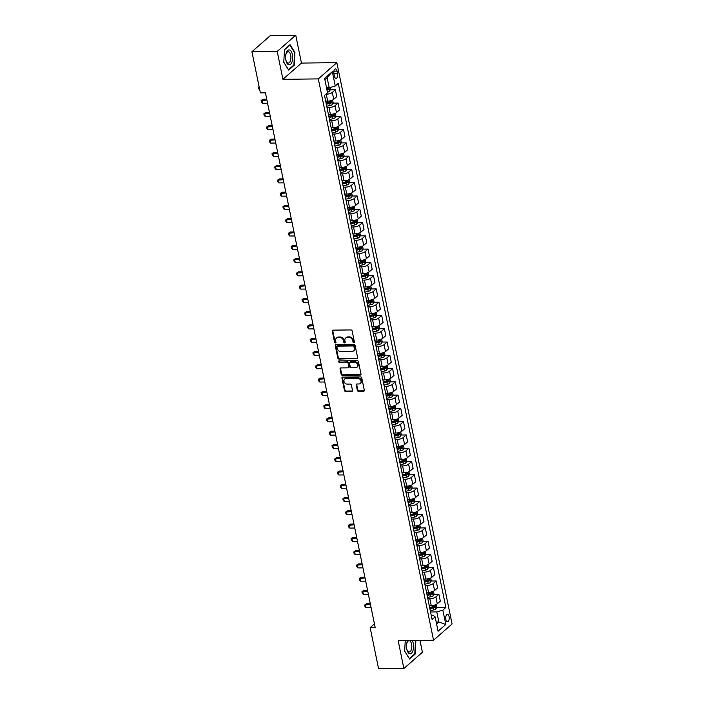 <?xml version="1.0" encoding="UTF-8"?>
<svg xmlns="http://www.w3.org/2000/svg" width="704" height="704" viewBox="0 0 704 704"><rect width="100%" height="100%" fill="white"/><g stroke="black" fill="none" stroke-linecap="round" stroke-linejoin="round"><path stroke-width="1.06" d="M353.866 342.778A0.792 0.642 -131.2 0 0 354.411 342.038L352.141 330.968A1.126 0.915 -131.2 0 0 350.935 329.938L333.071 330.141A1.126 0.915 -131.2 0 0 332.288 331.197L334.567 342.276A0.792 0.642 -131.2 0 0 335.949 342.258L335.658 340.824A3.608 2.939 -131.2 0 1 336.459 338.07A3.608 2.939 -131.2 0 1 338.149 337.454L339.636 337.436A3.608 2.939 -131.2 0 1 343.499 340.736L343.79 342.17A0.792 0.642 -131.2 0 0 345.18 342.153L344.89 340.718A3.608 2.939 -131.2 0 1 345.69 337.964A3.608 2.939 -131.2 0 1 347.38 337.339L348.867 337.33A3.608 2.939 -131.2 0 1 352.73 340.622L353.021 342.056A0.792 0.642 -131.2 0 0 353.866 342.778M345.69 337.964L346.183 337.524A3.608 2.939 -131.2 0 1 347.882 336.908L349.369 336.89A3.608 2.939 -131.2 0 1 353.232 340.19L353.522 341.616A0.792 0.642 -131.2 0 0 354.411 342.338M332.842 330.176A1.126 0.915 -131.2 0 0 332.79 330.757L335.06 341.836A0.792 0.642 -131.2 0 0 335.958 342.558M336.459 338.07L336.961 337.63A3.608 2.939 -131.2 0 1 338.65 337.014L340.138 336.996A3.608 2.939 -131.2 0 1 344.001 340.296L344.291 341.73A0.792 0.642 -131.2 0 0 345.18 342.443M449.073 616.581A3.678 1.751 89.3 0 0 447.427 614.31A3.678 1.751 89.3 0 0 445.87 619.388A3.678 1.751 89.3 0 0 447.515 621.667A3.678 1.751 89.3 0 0 449.073 616.581M357.306 390.315A1.126 0.915 -131.2 0 0 358.512 391.345L363.528 391.283A1.126 0.915 -131.2 0 0 364.302 390.236L361.777 377.934A1.126 0.915 -131.2 0 0 360.571 376.904L342.707 377.106A1.126 0.915 -131.2 0 0 341.933 378.162L344.458 390.465A1.126 0.915 -131.2 0 0 345.664 391.494L351.718 391.424A1.126 0.915 -131.2 0 0 352.493 390.368L351.41 385.106A1.126 0.915 -131.2 0 0 350.205 384.076L347.204 384.111A3.018 2.455 -131.2 0 1 344.274 382.184A3.018 2.455 -131.2 0 1 344.643 379.051A3.018 2.455 -131.2 0 1 346.06 378.532L357.826 378.391A3.018 2.455 -131.2 0 1 360.756 380.318A3.018 2.455 -131.2 0 1 360.386 383.451A3.018 2.455 -131.2 0 1 358.97 383.97L357.007 383.997A1.126 0.915 -131.2 0 0 356.224 385.053L357.306 390.315L357.808 389.875A1.126 0.915 -131.2 0 0 359.014 390.905L364.03 390.852A1.126 0.915 -131.2 0 0 364.258 390.817M398.156 640.622L403.876 668.51L378.594 668.8L370.146 627.642L375.206 627.59L265.434 92.822L260.383 92.884L251.926 51.726L277.209 51.436L282.929 79.314L318.322 78.901L433.541 640.218L398.156 640.622M356.875 358.864A1.126 0.915 -131.2 0 0 357.65 357.808L355.124 345.506A1.126 0.915 -131.2 0 0 353.918 344.476L336.054 344.687A1.126 0.915 -131.2 0 0 335.271 345.743L337.797 358.046A1.126 0.915 -131.2 0 0 339.002 359.075L357.368 358.424A1.126 0.915 -131.2 0 0 357.597 358.398M358.45 361.724L360.976 374.018A1.126 0.915 -131.2 0 1 360.202 375.074L342.338 375.285A1.126 0.915 -131.2 0 1 341.132 374.255L340.05 368.984A1.126 0.915 -131.2 0 1 340.824 367.937L348.075 367.849A1.126 0.915 -131.2 0 0 348.85 366.793L348.137 363.299A1.126 0.915 -131.2 0 0 346.922 362.27L339.381 362.358A0.792 0.642 -131.2 0 1 339.082 360.897L357.245 360.686A1.126 0.915 -131.2 0 1 358.45 361.724M333.942 73.858L334.426 76.19A3.564 1.69 89.3 0 0 336.019 78.399A3.564 1.69 89.3 0 0 337.533 73.471L337.049 71.139A3.564 1.69 89.3 0 0 335.456 68.939A3.564 1.69 89.3 0 0 333.942 73.858M318.322 78.901L336.846 62.665L452.074 623.982L433.541 640.218M332.314 71.658L335.254 85.994L329.208 87.798L327.14 77.704L332.314 71.658L324.606 78.408L327.545 92.752L324.518 95.401L432.106 619.546L435.134 616.889L433.092 615.182L431.218 615.208M436.489 607.587L445.878 607.482L338.281 83.336L335.254 85.994M445.878 607.482L442.842 610.13L445.79 624.474L438.082 631.224L435.134 616.889M282.929 79.314L301.462 63.078L295.733 35.2L277.209 51.436M295.733 35.2L270.459 35.49L251.926 51.726M403.876 668.51L422.4 652.274L419.962 640.376M301.462 63.078L336.846 62.665M374.449 623.885L370.146 627.642M327.14 77.704L324.87 79.693M329.208 87.798L326.533 87.824M436.198 622.054L438.874 622.028L436.797 611.934L430.558 612.005M433.761 594.317L438.9 594.255L440.317 601.154L437.29 603.812A4.594 1.522 168.4 0 1 431.244 605.616L429.255 605.634M438.9 594.255L435.873 596.904A4.594 1.522 168.4 0 1 429.827 598.708L427.838 598.734M431.042 581.038L436.181 580.976L437.598 587.884L434.57 590.533A4.594 1.522 168.4 0 1 428.516 592.337L426.527 592.363M436.181 580.976L433.154 583.634A4.594 1.522 168.4 0 1 427.099 585.429L425.11 585.455M428.314 567.758L433.453 567.697L434.87 574.605L431.842 577.262A4.594 1.522 168.4 0 1 425.797 579.058L423.799 579.084M433.453 567.697L430.426 570.354A4.594 1.522 168.4 0 1 424.38 572.158L422.382 572.176M425.586 554.488L430.725 554.426L432.142 561.326L429.114 563.983A4.594 1.522 168.4 0 1 423.069 565.787L421.08 565.805M430.725 554.426L427.698 557.075A4.594 1.522 168.4 0 1 421.652 558.879L419.654 558.906M422.866 541.209L428.006 541.147L429.422 548.055L426.386 550.704A4.594 1.522 168.4 0 1 420.341 552.508L418.352 552.534M428.006 541.147L424.97 543.805A4.594 1.522 168.4 0 1 418.924 545.609L416.935 545.626M420.138 527.93L425.278 527.868L426.694 534.776L423.667 537.434A4.594 1.522 168.4 0 1 417.622 539.229L415.624 539.255M425.278 527.868L422.25 530.526A4.594 1.522 168.4 0 1 416.205 532.33L414.207 532.347M417.41 514.659L422.55 514.598L423.966 521.497L420.939 524.154A4.594 1.522 168.4 0 1 414.894 525.958L412.896 525.976M422.55 514.598L419.522 517.246A4.594 1.522 168.4 0 1 413.477 519.05L411.479 519.077M414.682 501.38L419.83 501.318L421.247 508.226L418.211 510.875A4.594 1.522 168.4 0 1 412.166 512.679L410.177 512.706M419.83 501.318L416.794 503.976A4.594 1.522 168.4 0 1 410.749 505.78L408.76 505.798M411.963 488.101L417.102 488.048L418.519 494.947L415.492 497.605A4.594 1.522 168.4 0 1 409.446 499.4L407.449 499.426M417.102 488.048L414.075 490.697A4.594 1.522 168.4 0 1 408.03 492.501L406.032 492.527M409.235 474.83L414.374 474.769L415.791 481.668L412.764 484.326A4.594 1.522 168.4 0 1 406.718 486.13L404.721 486.147M414.374 474.769L411.347 477.426A4.594 1.522 168.4 0 1 405.302 479.222L403.304 479.248M406.507 461.551L411.655 461.49L413.072 468.398L410.036 471.046A4.594 1.522 168.4 0 1 403.99 472.85L402.002 472.877M411.655 461.49L408.619 464.147A4.594 1.522 168.4 0 1 402.574 465.951L400.585 465.969M403.788 448.272L408.927 448.219L410.344 455.118L407.317 457.776A4.594 1.522 168.4 0 1 401.271 459.571L399.274 459.598M408.927 448.219L405.9 450.868A4.594 1.522 168.4 0 1 399.846 452.672L397.857 452.698M401.06 435.002L406.199 434.94L407.616 441.839L404.589 444.497A4.594 1.522 168.4 0 1 398.543 446.301L396.546 446.318M406.199 434.94L403.172 437.598A4.594 1.522 168.4 0 1 397.126 439.393L395.129 439.419M398.332 421.722L403.48 421.661L404.897 428.569L401.861 431.218A4.594 1.522 168.4 0 1 395.815 433.022L393.826 433.048M403.48 421.661L400.444 424.318A4.594 1.522 168.4 0 1 394.398 426.122L392.41 426.14M395.613 408.443L400.752 408.39L402.169 415.29L399.142 417.947A4.594 1.522 168.4 0 1 393.087 419.751L391.098 419.769M400.752 408.39L397.725 411.039A4.594 1.522 168.4 0 1 391.67 412.843L389.682 412.87M392.885 395.173L398.024 395.111L399.441 402.01L396.414 404.668A4.594 1.522 168.4 0 1 390.368 406.472L388.37 406.49M398.024 395.111L394.997 397.769A4.594 1.522 168.4 0 1 388.951 399.564L386.954 399.59M390.157 381.894L395.305 381.832L396.722 388.74L393.686 391.389A4.594 1.522 168.4 0 1 387.64 393.193L385.651 393.219M395.305 381.832L392.269 384.49A4.594 1.522 168.4 0 1 386.223 386.294L384.234 386.311M387.438 368.614L392.577 368.562L393.994 375.461L390.966 378.118A4.594 1.522 168.4 0 1 384.912 379.922L382.923 379.94M392.577 368.562L389.55 371.21A4.594 1.522 168.4 0 1 383.495 373.014L381.506 373.041M384.71 355.344L389.849 355.282L391.266 362.19L388.238 364.839A4.594 1.522 168.4 0 1 382.193 366.643L380.195 366.67M389.849 355.282L386.822 357.94A4.594 1.522 168.4 0 1 380.776 359.735L378.778 359.762M381.982 342.065L387.121 342.003L388.546 348.911L385.51 351.569A4.594 1.522 168.4 0 1 379.465 353.364L377.476 353.39M387.121 342.003L384.094 344.661A4.594 1.522 168.4 0 1 378.048 346.465L376.059 346.482M379.262 328.794L384.402 328.733L385.818 335.632L382.791 338.29A4.594 1.522 168.4 0 1 376.737 340.094L374.748 340.111M384.402 328.733L381.374 331.382A4.594 1.522 168.4 0 1 375.32 333.186L373.331 333.212M376.534 315.515L381.674 315.454L383.09 322.362L380.063 325.01A4.594 1.522 168.4 0 1 374.018 326.814L372.02 326.841M381.674 315.454L378.646 318.111A4.594 1.522 168.4 0 1 372.601 319.906L370.603 319.933M373.806 302.236L378.946 302.174L380.362 309.082L377.335 311.74A4.594 1.522 168.4 0 1 371.29 313.535L369.301 313.562M378.946 302.174L375.918 304.832A4.594 1.522 168.4 0 1 369.873 306.636L367.884 306.654M371.087 288.966L376.226 288.904L377.643 295.803L374.616 298.461A4.594 1.522 168.4 0 1 368.562 300.265L366.573 300.282M376.226 288.904L373.199 291.553A4.594 1.522 168.4 0 1 367.145 293.357L365.156 293.383M368.359 275.686L373.498 275.625L374.915 282.533L371.888 285.182A4.594 1.522 168.4 0 1 365.842 286.986L363.845 287.012M373.498 275.625L370.471 278.282A4.594 1.522 168.4 0 1 364.426 280.086L362.428 280.104M365.631 262.407L370.77 262.354L372.187 269.254L369.16 271.911A4.594 1.522 168.4 0 1 363.114 273.706L361.126 273.733M370.77 262.354L367.743 265.003A4.594 1.522 168.4 0 1 361.698 266.807L359.709 266.834M362.912 249.137L368.051 249.075L369.468 255.974L366.441 258.632A4.594 1.522 168.4 0 1 360.386 260.436L358.398 260.454M368.051 249.075L365.015 251.724A4.594 1.522 168.4 0 1 358.97 253.528L356.981 253.554M360.184 235.858L365.323 235.796L366.74 242.704L363.713 245.353A4.594 1.522 168.4 0 1 357.667 247.157L355.67 247.183M365.323 235.796L362.296 238.454A4.594 1.522 168.4 0 1 356.25 240.258L354.253 240.275M357.456 222.578L362.595 222.526L364.012 229.425L360.985 232.082A4.594 1.522 168.4 0 1 354.939 233.878L352.942 233.904M362.595 222.526L359.568 225.174A4.594 1.522 168.4 0 1 353.522 226.978L351.525 227.005M354.728 209.308L359.876 209.246L361.293 216.146L358.257 218.803A4.594 1.522 168.4 0 1 352.211 220.607L350.222 220.625M359.876 209.246L356.84 211.904A4.594 1.522 168.4 0 1 350.794 213.699L348.806 213.726M352.009 196.029L357.148 195.967L358.565 202.875L355.538 205.524A4.594 1.522 168.4 0 1 349.492 207.328L347.494 207.354M357.148 195.967L354.121 198.625A4.594 1.522 168.4 0 1 348.075 200.429L346.078 200.446M349.281 182.75L354.42 182.697L355.837 189.596L352.81 192.254A4.594 1.522 168.4 0 1 346.764 194.049L344.766 194.075M354.42 182.697L351.393 185.346A4.594 1.522 168.4 0 1 345.347 187.15L343.35 187.176M346.553 169.479L351.701 169.418L353.118 176.317L350.082 178.974A4.594 1.522 168.4 0 1 344.036 180.778L342.047 180.796M351.701 169.418L348.665 172.075A4.594 1.522 168.4 0 1 342.619 173.87L340.63 173.897M343.834 156.2L348.973 156.138L350.39 163.046L347.362 165.695A4.594 1.522 168.4 0 1 341.317 167.499L339.319 167.526M348.973 156.138L345.946 158.796A4.594 1.522 168.4 0 1 339.9 160.6L337.902 160.618M341.106 142.921L346.245 142.868L347.662 149.767L344.634 152.425A4.594 1.522 168.4 0 1 338.589 154.229L336.591 154.246M346.245 142.868L343.218 145.517A4.594 1.522 168.4 0 1 337.172 147.321L335.174 147.347M338.378 129.65L343.526 129.589L344.942 136.497L341.906 139.146A4.594 1.522 168.4 0 1 335.861 140.95L333.872 140.976M343.526 129.589L340.49 132.246A4.594 1.522 168.4 0 1 334.444 134.042L332.455 134.068M335.658 116.371L340.798 116.31L342.214 123.218L339.187 125.866A4.594 1.522 168.4 0 1 333.133 127.67L331.144 127.697M340.798 116.31L337.77 118.967A4.594 1.522 168.4 0 1 331.716 120.771L329.727 120.789M332.93 103.101L338.07 103.039L339.486 109.938L336.459 112.596A4.594 1.522 168.4 0 1 330.414 114.4L328.416 114.418M338.07 103.039L335.042 105.688A4.594 1.522 168.4 0 1 328.997 107.492L326.999 107.518M330.202 89.822L335.35 89.76L336.767 96.668L333.731 99.317A4.594 1.522 168.4 0 1 327.686 101.121L325.697 101.147M335.35 89.76L332.314 92.418A4.594 1.522 168.4 0 1 326.269 94.213L325.864 94.222M436.594 624.017L438.874 622.028L445.79 624.474M326.11 103.18L328.9 103.145M328.838 116.45L331.628 116.415M331.558 129.73L334.356 129.694M334.286 143L337.075 142.974M337.014 156.279L339.803 156.244M339.733 169.558L342.531 169.523M342.461 182.829L345.25 182.802M345.189 196.108L347.978 196.073M347.917 209.387L350.706 209.352M350.636 222.658L353.434 222.631M353.364 235.937L356.154 235.902M356.092 249.216L358.882 249.181M358.811 262.486L361.61 262.46M361.539 275.766L364.329 275.73M364.267 289.045L367.057 289.01M366.986 302.315L369.785 302.289M369.714 315.594L372.504 315.559M372.442 328.874L375.232 328.838M375.162 342.144L377.96 342.118M377.89 355.423L380.679 355.388M380.618 368.702L383.407 368.667M383.337 381.973L386.135 381.938M386.065 395.252L388.854 395.217M388.793 408.522L391.582 408.496M391.512 421.802L394.31 421.766M394.24 435.081L397.03 435.046M396.968 448.351L399.758 448.325M399.687 461.63L402.486 461.595M402.415 474.91L405.205 474.874M405.143 488.18L407.933 488.154M407.871 501.459L410.661 501.424M410.59 514.738L413.38 514.703M413.318 528.009L416.108 527.982M416.046 541.288L418.836 541.253M418.766 554.567L421.564 554.532M421.494 567.838L424.283 567.811M424.222 581.117L427.011 581.082M426.941 594.396L429.739 594.361M429.669 607.666L432.458 607.64M436.797 611.934L442.842 610.13M283.782 62.278L288.675 70.083L294.254 65.19L294.941 52.501L290.048 44.695L284.469 49.588L283.782 62.278M405.249 640.543L404.668 651.209L409.561 659.014L415.14 654.122L415.826 641.432L415.202 640.429M294.474 52.51L294.941 52.501M293.621 65.199L294.254 65.19M414.506 654.13L415.14 654.122M415.36 641.432L415.826 641.432M335.826 344.722A1.126 0.915 -131.2 0 0 335.773 345.303L338.298 357.606A1.126 0.915 -131.2 0 0 339.504 358.635L357.368 358.424M353.971 346.676A0.792 0.642 -131.2 0 0 353.126 345.954L337.445 346.13A0.792 0.642 -131.2 0 0 336.899 346.87L337.207 348.383A3.608 2.939 -131.2 0 0 341.07 351.683L351.789 351.56A3.608 2.939 -131.2 0 0 353.487 350.935A3.608 2.939 -131.2 0 0 354.279 348.181L353.971 346.676L354.473 346.236A0.792 0.642 -131.2 0 0 353.628 345.514L353.126 345.954M337.075 346.271L337.577 345.831A0.792 0.642 -131.2 0 1 337.946 345.69L353.628 345.514M353.487 350.935L353.989 350.495A3.608 2.939 -131.2 0 0 354.781 347.741L354.279 348.181M354.473 346.236L354.781 347.741M340.595 367.963A1.126 0.915 -131.2 0 0 340.551 368.553L341.625 373.815A1.126 0.915 -131.2 0 0 342.839 374.845L360.703 374.634A1.126 0.915 -131.2 0 0 360.932 374.607M348.603 367.655L349.105 367.215A1.126 0.915 -131.2 0 0 349.351 366.353L348.63 362.868A1.126 0.915 -131.2 0 0 347.424 361.83L339.381 362.358M339.038 360.906A0.792 0.642 -131.2 0 0 339.882 361.918M355.59 367.761A3.018 2.455 -131.2 0 0 357.007 367.242A3.018 2.455 -131.2 0 0 357.377 364.109A3.018 2.455 -131.2 0 0 354.446 362.182L350.302 362.234A1.126 0.915 -131.2 0 0 349.518 363.29L350.24 366.775A1.126 0.915 -131.2 0 0 351.446 367.814L355.59 367.761M357.007 367.242L357.509 366.802A3.018 2.455 -131.2 0 0 357.878 363.669A3.018 2.455 -131.2 0 0 354.948 361.742L354.446 362.182M349.774 362.428L350.275 361.988A1.126 0.915 -131.2 0 1 350.803 361.794L354.948 361.742M356.778 384.032A1.126 0.915 -131.2 0 0 356.726 384.613L357.808 389.875M360.386 383.451L360.879 383.011A3.018 2.455 -131.2 0 0 361.258 379.878A3.018 2.455 -131.2 0 0 358.318 377.96L357.826 378.391M344.643 379.051L345.145 378.611A3.018 2.455 -131.2 0 1 346.562 378.092L358.318 377.96M342.478 377.142A1.126 0.915 -131.2 0 0 342.434 377.722L344.96 390.025A1.126 0.915 -131.2 0 0 346.166 391.054L352.22 390.984A1.126 0.915 -131.2 0 0 352.449 390.949M330.044 87.542L330.405 89.329L329.622 91.265A3.045 1.012 168.4 0 1 327.43 92.206M327.017 90.182A3.045 1.012 -11.6 0 0 328.706 89.575L328.442 88.299A3.045 1.012 168.4 0 1 326.762 88.915M328.706 89.575L327.254 89.593A1.549 0.51 168.4 0 1 326.92 89.698M259.767 89.918L258.72 88.862L258.394 87.27L259.116 86.715M259.134 86.812L258.394 87.27M332.605 100.021L333.133 102.599L332.35 104.544A3.045 1.012 168.4 0 1 330.053 105.503L326.744 106.242M326.33 104.227L329.639 103.488A3.045 1.012 -11.6 0 0 331.434 102.854L331.17 101.578A3.045 1.012 168.4 0 1 329.375 102.212L326.066 102.951M331.434 102.854L329.974 102.872A1.549 0.51 168.4 0 1 329.463 103.022L326.225 103.743M266.746 99.229L262.794 99.273L261.897 100.065L262.548 103.25L267.564 103.189M262.548 103.25L261.448 102.142L261.122 100.549L262.794 99.273M266.913 100.003L261.122 100.549M335.324 113.3L335.852 115.878L335.069 117.814A3.045 1.012 168.4 0 1 332.781 118.782L329.463 119.522M329.05 117.506L332.367 116.767A3.045 1.012 -11.6 0 0 334.154 116.125L333.898 114.858A3.045 1.012 168.4 0 1 332.103 115.491L328.794 116.23M334.154 116.125L332.702 116.142A1.549 0.51 168.4 0 1 332.191 116.292L328.953 117.014M269.474 112.499L265.522 112.552L264.625 113.335L265.276 116.521L270.292 116.468M265.276 116.521L264.176 115.412L263.85 113.819L265.522 112.552M269.632 113.282L263.85 113.819M338.052 126.57L338.58 129.158L337.797 131.094A3.045 1.012 168.4 0 1 335.5 132.053L332.191 132.801M331.778 130.777L335.086 130.038A3.045 1.012 -11.6 0 0 336.882 129.404L336.618 128.128A3.045 1.012 168.4 0 1 334.831 128.762L331.514 129.501M336.882 129.404L335.43 129.422A1.549 0.51 168.4 0 1 334.91 129.571L331.681 130.293M272.202 125.778L268.25 125.822L267.344 126.614L268.004 129.8L273.011 129.747M268.004 129.8L266.895 128.691L266.57 127.098L268.25 125.822M272.36 126.553L266.57 127.098M340.78 139.85L341.308 142.428L340.525 144.373A3.045 1.012 168.4 0 1 338.228 145.332L334.919 146.071M334.506 144.056L337.814 143.317A3.045 1.012 -11.6 0 0 339.61 142.683L339.346 141.407A3.045 1.012 168.4 0 1 337.55 142.041L334.242 142.78M339.61 142.683L338.158 142.701A1.549 0.51 168.4 0 1 337.638 142.85L334.4 143.572M274.921 139.058L270.978 139.102L270.072 139.894L270.723 143.079L275.739 143.018M270.723 143.079L269.623 141.97L269.298 140.378L270.978 139.102M275.088 139.832L269.298 140.378M292.01 61.943A7.471 3.546 89.3 0 0 291.271 51.471A7.471 3.546 89.3 0 0 286.308 52.835A7.471 3.546 89.3 0 0 285.806 54.78A7.471 3.546 89.3 0 0 285.868 60.078A7.471 3.546 89.3 0 0 288.719 64.786A7.471 3.546 89.3 0 0 292.01 61.943M285.806 59.726A5.658 2.684 89.3 0 0 288.306 63.061A5.658 2.684 89.3 0 0 290.4 60.852A5.658 2.684 89.3 0 0 290.62 54.886A5.658 2.684 89.3 0 0 288.174 51.744A5.658 2.684 89.3 0 0 286.079 53.953A5.658 2.684 89.3 0 0 285.754 55.132M284.46 49.799L289.819 45.091L294.562 52.65L293.902 64.953L288.49 69.687L283.791 62.181M407.766 640.517A7.471 3.546 89.3 0 0 406.701 643.711A7.471 3.546 89.3 0 0 406.762 649A7.471 3.546 89.3 0 0 406.798 649.167A7.471 3.546 89.3 0 0 411.462 653.224A7.471 3.546 89.3 0 0 413.301 643.465A7.471 3.546 89.3 0 0 412.201 640.464M406.701 648.657A5.658 2.684 89.3 0 0 409.191 651.983A5.658 2.684 89.3 0 0 411.594 644.169A5.658 2.684 89.3 0 0 409.059 640.675A5.658 2.684 89.3 0 0 406.648 644.063M414.735 640.438L415.457 641.582L414.788 653.884L409.385 658.618L404.677 651.112M343.499 153.129L344.036 155.707L343.244 157.643A3.045 1.012 168.4 0 1 340.956 158.611L337.638 159.35M337.225 157.335L340.542 156.587A3.045 1.012 -11.6 0 0 342.338 155.954L342.074 154.686A3.045 1.012 168.4 0 1 340.278 155.32L336.97 156.059M342.338 155.954L340.877 155.971A1.549 0.51 168.4 0 1 340.366 156.121L337.128 156.842M277.649 152.328L273.698 152.381L272.8 153.164L273.451 156.35L278.467 156.297M273.451 156.35L272.351 155.241L272.026 153.648L273.698 152.381M277.807 153.111L272.026 153.648M346.227 166.399L346.755 168.978L345.972 170.922A3.045 1.012 168.4 0 1 343.675 171.882L340.366 172.63M339.953 170.606L343.262 169.866A3.045 1.012 -11.6 0 0 345.057 169.233L344.793 167.957A3.045 1.012 168.4 0 1 343.006 168.59L339.689 169.33M345.057 169.233L343.605 169.25A1.549 0.51 168.4 0 1 343.086 169.4L339.856 170.122M280.377 165.607L276.426 165.651L275.519 166.443L276.179 169.629L281.186 169.567M276.179 169.629L275.079 168.52L274.745 166.927L276.426 165.651M280.535 166.382L274.745 166.927M348.955 179.678L349.483 182.257L348.7 184.202A3.045 1.012 168.4 0 1 346.403 185.161L343.094 185.9M342.681 183.885L345.99 183.146A3.045 1.012 -11.6 0 0 347.785 182.512L347.521 181.236A3.045 1.012 168.4 0 1 345.726 181.87L342.417 182.609M347.785 182.512L346.333 182.53A1.549 0.51 168.4 0 1 345.814 182.679L342.575 183.401M283.096 178.886L279.154 178.93L278.247 179.722L278.898 182.908L283.914 182.846M278.898 182.908L277.798 181.799L277.473 180.206L279.154 178.93M283.263 179.661L277.473 180.206M351.674 192.958L352.211 195.536L351.419 197.472A3.045 1.012 168.4 0 1 349.131 198.44L345.814 199.179M345.4 197.164L348.718 196.416A3.045 1.012 -11.6 0 0 350.513 195.782L350.249 194.515A3.045 1.012 168.4 0 1 348.454 195.149L345.145 195.888M350.513 195.782L349.052 195.8A1.549 0.51 168.4 0 1 348.542 195.95L345.303 196.671M285.824 192.157L281.873 192.21L280.975 192.993L281.626 196.178L286.642 196.126M281.626 196.178L280.526 195.07L280.201 193.477L281.873 192.21M285.982 192.94L280.201 193.477M354.402 206.228L354.93 208.806L354.147 210.751A3.045 1.012 168.4 0 1 351.859 211.71L348.542 212.458M348.128 210.434L351.437 209.695A3.045 1.012 -11.6 0 0 353.232 209.062L352.977 207.786A3.045 1.012 168.4 0 1 351.182 208.419L347.864 209.158M353.232 209.062L351.78 209.079A1.549 0.51 168.4 0 1 351.261 209.229L348.031 209.95M288.552 205.436L284.601 205.48L283.703 206.272L284.354 209.458L289.362 209.396M284.354 209.458L283.254 208.349L282.92 206.756L284.601 205.48M288.71 206.21L282.92 206.756M357.13 219.507L357.658 222.086L356.875 224.022A3.045 1.012 168.4 0 1 354.578 224.99L351.27 225.729M350.856 223.714L354.165 222.974A3.045 1.012 -11.6 0 0 355.96 222.341L355.696 221.065A3.045 1.012 168.4 0 1 353.901 221.698L350.592 222.438M355.96 222.341L354.508 222.358A1.549 0.51 168.4 0 1 353.989 222.499L350.75 223.23M291.28 218.715L287.329 218.759L286.422 219.551L287.082 222.737L292.09 222.675M287.082 222.737L285.974 221.628L285.648 220.026L287.329 218.759M291.438 219.49L285.648 220.026M359.85 232.786L360.386 235.365L359.603 237.301A3.045 1.012 168.4 0 1 357.306 238.269L353.998 239.008M353.575 236.993L356.893 236.245A3.045 1.012 -11.6 0 0 358.688 235.611L358.424 234.344A3.045 1.012 168.4 0 1 356.629 234.978L353.32 235.717M358.688 235.611L357.227 235.629A1.549 0.51 168.4 0 1 356.717 235.778L353.478 236.5M293.999 231.986L290.048 232.038L289.15 232.822L289.802 236.007L294.818 235.954M289.802 236.007L288.702 234.898L288.376 233.306L290.048 232.038M294.158 232.769L288.376 233.306M362.578 246.057L363.106 248.635L362.322 250.58A3.045 1.012 168.4 0 1 360.034 251.539L356.717 252.278M356.303 250.263L359.612 249.524A3.045 1.012 -11.6 0 0 361.407 248.89L361.152 247.614A3.045 1.012 168.4 0 1 359.357 248.248L356.039 248.987M361.407 248.89L359.955 248.908A1.549 0.51 168.4 0 1 359.436 249.058L356.206 249.779M296.727 245.265L292.776 245.309L291.878 246.101L292.53 249.286L297.537 249.225M292.53 249.286L291.43 248.178L291.095 246.585L292.776 245.309M296.886 246.039L291.095 246.585M365.306 259.336L365.834 261.914L365.05 263.85A3.045 1.012 168.4 0 1 362.754 264.818L359.445 265.558M359.031 263.542L362.34 262.803A3.045 1.012 -11.6 0 0 364.135 262.17L363.871 260.894A3.045 1.012 168.4 0 1 362.076 261.527L358.767 262.266M364.135 262.17L362.683 262.187A1.549 0.51 168.4 0 1 362.164 262.328L358.926 263.058M299.455 258.544L295.504 258.588L294.598 259.38L295.258 262.566L300.265 262.504M295.258 262.566L294.149 261.448L293.823 259.855L295.504 258.588M299.614 259.318L293.823 259.855M368.025 272.606L368.562 275.194L367.778 277.13A3.045 1.012 168.4 0 1 365.482 278.098L362.173 278.837M361.75 276.813L365.068 276.074A3.045 1.012 -11.6 0 0 366.863 275.44L366.599 274.164A3.045 1.012 168.4 0 1 364.804 274.798L361.495 275.546M366.863 275.44L365.402 275.458A1.549 0.51 168.4 0 1 364.892 275.607L361.654 276.329M302.174 271.814L298.223 271.858L297.326 272.65L297.977 275.836L302.993 275.783M297.977 275.836L296.877 274.727L296.551 273.134L298.223 271.858M302.333 272.598L296.551 273.134M370.753 285.886L371.281 288.464L370.498 290.409A3.045 1.012 168.4 0 1 368.21 291.368L364.892 292.107M364.478 290.092L367.796 289.353A3.045 1.012 -11.6 0 0 369.582 288.719L369.327 287.443A3.045 1.012 168.4 0 1 367.532 288.077L364.214 288.816M369.582 288.719L368.13 288.737A1.549 0.51 168.4 0 1 367.611 288.886L364.382 289.608M304.902 285.094L300.951 285.138L300.054 285.93L300.705 289.115L305.712 289.054M300.705 289.115L299.605 288.006L299.27 286.414L300.951 285.138M305.061 285.868L299.27 286.414M373.481 299.165L374.009 301.743L373.226 303.679A3.045 1.012 168.4 0 1 370.929 304.647L367.62 305.386M367.206 303.371L370.515 302.632A3.045 1.012 -11.6 0 0 372.31 301.998L372.046 300.722A3.045 1.012 168.4 0 1 370.251 301.356L366.942 302.095M372.31 301.998L370.858 302.016A1.549 0.51 168.4 0 1 370.339 302.157L367.11 302.887M307.63 298.373L303.679 298.417L302.773 299.2L303.433 302.394L308.44 302.333M303.433 302.394L302.324 301.277L301.998 299.684L303.679 298.417M307.789 299.147L301.998 299.684M376.209 312.435L376.737 315.022L375.954 316.958A3.045 1.012 168.4 0 1 373.657 317.926L370.348 318.666M369.934 316.642L373.243 315.902A3.045 1.012 -11.6 0 0 375.038 315.269L374.774 313.993A3.045 1.012 168.4 0 1 372.979 314.626L369.67 315.374M375.038 315.269L373.578 315.286A1.549 0.51 168.4 0 1 373.067 315.436L369.829 316.158M310.35 311.643L306.398 311.687L305.501 312.479L306.152 315.665L311.168 315.612M306.152 315.665L305.052 314.556L304.726 312.963L306.398 311.687M310.508 312.426L304.726 312.963M378.928 325.714L379.456 328.293L378.673 330.238A3.045 1.012 168.4 0 1 376.385 331.197L373.067 331.936M372.654 329.921L375.971 329.182A3.045 1.012 -11.6 0 0 377.758 328.548L377.502 327.272A3.045 1.012 168.4 0 1 375.707 327.906L372.39 328.645M377.758 328.548L376.306 328.566A1.549 0.51 168.4 0 1 375.786 328.715L372.557 329.437M313.078 324.922L309.126 324.966L308.229 325.758L308.88 328.944L313.887 328.882M308.88 328.944L307.78 327.835L307.454 326.242L309.126 324.966M313.236 325.697L307.454 326.242M381.656 338.994L382.184 341.572L381.401 343.508A3.045 1.012 168.4 0 1 379.104 344.476L375.795 345.215M375.382 343.2L378.69 342.461A3.045 1.012 -11.6 0 0 380.486 341.827L380.222 340.551A3.045 1.012 168.4 0 1 378.435 341.185L375.118 341.924M380.486 341.827L379.034 341.836A1.549 0.51 168.4 0 1 378.514 341.986L375.285 342.716M315.806 338.193L311.854 338.246L310.948 339.029L311.608 342.223L316.615 342.162M311.608 342.223L310.499 341.106L310.174 339.513L311.854 338.246M315.964 338.976L310.174 339.513M384.384 352.264L384.912 354.851L384.129 356.787A3.045 1.012 168.4 0 1 381.832 357.755L378.523 358.494M378.11 356.47L381.418 355.731A3.045 1.012 -11.6 0 0 383.214 355.098L382.95 353.822A3.045 1.012 168.4 0 1 381.154 354.455L377.846 355.203M383.214 355.098L381.753 355.115A1.549 0.51 168.4 0 1 381.242 355.265L378.004 355.986M318.525 351.472L314.574 351.516L313.676 352.308L314.327 355.494L319.343 355.441M314.327 355.494L313.227 354.385L312.902 352.792L314.574 351.516M318.683 352.246L312.902 352.792M387.103 365.543L387.631 368.122L386.848 370.066A3.045 1.012 168.4 0 1 384.56 371.026L381.242 371.765M380.829 369.75L384.146 369.01A3.045 1.012 -11.6 0 0 385.933 368.377L385.678 367.101A3.045 1.012 168.4 0 1 383.882 367.734L380.574 368.474M385.933 368.377L384.481 368.394A1.549 0.51 168.4 0 1 383.97 368.544L380.732 369.266M321.253 364.751L317.302 364.795L316.404 365.587L317.055 368.773L322.062 368.711M317.055 368.773L315.955 367.664L315.63 366.071L317.302 364.795M321.411 365.526L315.63 366.071M389.831 378.822L390.359 381.401L389.576 383.337A3.045 1.012 168.4 0 1 387.279 384.305L383.97 385.044M383.557 383.029L386.866 382.281A3.045 1.012 -11.6 0 0 388.661 381.647L388.397 380.38A3.045 1.012 168.4 0 1 386.61 381.014L383.293 381.753M388.661 381.647L387.209 381.665A1.549 0.51 168.4 0 1 386.69 381.814L383.46 382.536M323.981 378.022L320.03 378.074L319.123 378.858L319.783 382.043L324.79 381.99M319.783 382.043L318.674 380.934L318.349 379.342L320.03 378.074M324.139 378.805L318.349 379.342M392.559 392.093L393.087 394.671L392.304 396.616A3.045 1.012 168.4 0 1 390.007 397.575L386.698 398.323M386.285 396.299L389.594 395.56A3.045 1.012 -11.6 0 0 391.389 394.926L391.125 393.65A3.045 1.012 168.4 0 1 389.33 394.284L386.021 395.023M391.389 394.926L389.928 394.944A1.549 0.51 168.4 0 1 389.418 395.094L386.179 395.815M326.7 391.301L322.749 391.345L321.851 392.137L322.502 395.322L327.518 395.261M322.502 395.322L321.402 394.214L321.077 392.621L322.749 391.345M326.867 392.075L321.077 392.621M395.278 405.372L395.806 407.95L395.023 409.895A3.045 1.012 168.4 0 1 392.735 410.854L389.418 411.594M389.004 409.578L392.322 408.839A3.045 1.012 -11.6 0 0 394.108 408.206L393.853 406.93A3.045 1.012 168.4 0 1 392.058 407.563L388.749 408.302M394.108 408.206L392.656 408.223A1.549 0.51 168.4 0 1 392.146 408.373L388.907 409.094M329.428 404.58L325.477 404.624L324.579 405.416L325.23 408.602L330.246 408.54M325.23 408.602L324.13 407.493L323.805 405.9L325.477 404.624M329.586 405.354L323.805 405.9M398.006 418.651L398.534 421.23L397.751 423.166A3.045 1.012 168.4 0 1 395.454 424.134L392.146 424.873M391.732 422.858L395.041 422.11A3.045 1.012 -11.6 0 0 396.836 421.476L396.572 420.209A3.045 1.012 168.4 0 1 394.786 420.842L391.468 421.582M396.836 421.476L395.384 421.494A1.549 0.51 168.4 0 1 394.865 421.643L391.635 422.365M332.156 417.85L328.205 417.903L327.298 418.686L327.958 421.872L332.966 421.819M327.958 421.872L326.85 420.763L326.524 419.17L328.205 417.903M332.314 418.634L326.524 419.17M400.734 431.922L401.262 434.5L400.479 436.445A3.045 1.012 168.4 0 1 398.182 437.404L394.874 438.152M394.46 436.128L397.769 435.389A3.045 1.012 -11.6 0 0 399.564 434.755L399.3 433.479A3.045 1.012 168.4 0 1 397.505 434.113L394.196 434.852M399.564 434.755L398.112 434.773A1.549 0.51 168.4 0 1 397.593 434.922L394.354 435.644M334.875 431.13L330.933 431.174L330.026 431.966L330.678 435.151L335.694 435.09M330.678 435.151L329.578 434.042L329.252 432.45L330.933 431.174M335.042 431.904L329.252 432.45M403.454 445.201L403.982 447.779L403.198 449.715A3.045 1.012 168.4 0 1 400.91 450.683L397.593 451.422M397.179 449.407L400.497 448.668A3.045 1.012 -11.6 0 0 402.292 448.034L402.028 446.758A3.045 1.012 168.4 0 1 400.233 447.392L396.924 448.131M402.292 448.034L400.831 448.052A1.549 0.51 168.4 0 1 400.321 448.202L397.082 448.923M337.603 444.409L333.652 444.453L332.754 445.245L333.406 448.43L338.422 448.369M333.406 448.43L332.306 447.322L331.98 445.729L333.652 444.453M337.762 445.183L331.98 445.729M406.182 458.48L406.71 461.058L405.926 462.994A3.045 1.012 168.4 0 1 403.63 463.962L400.321 464.702M399.907 462.686L403.216 461.938A3.045 1.012 -11.6 0 0 405.011 461.305L404.747 460.038A3.045 1.012 168.4 0 1 402.961 460.671L399.643 461.41M405.011 461.305L403.559 461.322A1.549 0.51 168.4 0 1 403.04 461.472L399.81 462.194M340.331 457.679L336.38 457.732L335.474 458.515L336.134 461.701L341.141 461.648M336.134 461.701L335.025 460.592L334.699 458.999L336.38 457.732M340.49 458.462L334.699 458.999M408.91 471.75L409.438 474.329L408.654 476.274A3.045 1.012 168.4 0 1 406.358 477.233L403.049 477.981M402.635 475.957L405.944 475.218A3.045 1.012 -11.6 0 0 407.739 474.584L407.475 473.308A3.045 1.012 168.4 0 1 405.68 473.942L402.371 474.681M407.739 474.584L406.287 474.602A1.549 0.51 168.4 0 1 405.768 474.751L402.53 475.473M343.05 470.958L339.108 471.002L338.202 471.794L338.853 474.98L343.869 474.918M338.853 474.98L337.753 473.871L337.427 472.278L339.108 471.002M343.218 471.733L337.427 472.278M411.629 485.03L412.166 487.608L411.374 489.544A3.045 1.012 168.4 0 1 409.086 490.512L405.768 491.251M405.354 489.236L408.672 488.497A3.045 1.012 -11.6 0 0 410.467 487.863L410.203 486.587A3.045 1.012 168.4 0 1 408.408 487.221L405.099 487.96M410.467 487.863L409.006 487.881A1.549 0.51 168.4 0 1 408.496 488.022L405.258 488.752M345.778 484.238L341.827 484.282L340.93 485.074L341.581 488.259L346.597 488.198M341.581 488.259L340.481 487.142L340.155 485.549L341.827 484.282M345.937 485.012L340.155 485.549M414.357 498.309L414.885 500.887L414.102 502.823A3.045 1.012 168.4 0 1 411.814 503.791L408.496 504.53M408.082 502.515L411.391 501.767A3.045 1.012 -11.6 0 0 413.186 501.134L412.931 499.858A3.045 1.012 168.4 0 1 411.136 500.5L407.818 501.239M413.186 501.134L411.734 501.151A1.549 0.51 168.4 0 1 411.215 501.301L407.986 502.022M348.506 497.508L344.555 497.561L343.649 498.344L344.309 501.53L349.316 501.477M344.309 501.53L343.209 500.421L342.874 498.828L344.555 497.561M348.665 498.291L342.874 498.828M417.085 511.579L417.613 514.158L416.83 516.102A3.045 1.012 168.4 0 1 414.533 517.062L411.224 517.801M410.81 515.786L414.119 515.046A3.045 1.012 -11.6 0 0 415.914 514.413L415.65 513.137A3.045 1.012 168.4 0 1 413.855 513.77L410.546 514.51M415.914 514.413L414.462 514.43A1.549 0.51 168.4 0 1 413.943 514.58L410.705 515.302M351.234 510.787L347.283 510.831L346.377 511.623L347.028 514.809L352.044 514.747M347.028 514.809L345.928 513.7L345.602 512.107L347.283 510.831M351.393 511.562L345.602 512.107M419.804 524.858L420.341 527.437L419.558 529.373A3.045 1.012 168.4 0 1 417.261 530.341L413.943 531.08M413.53 529.065L416.847 528.326A3.045 1.012 -11.6 0 0 418.642 527.692L418.378 526.416A3.045 1.012 168.4 0 1 416.583 527.05L413.274 527.789M418.642 527.692L417.182 527.71A1.549 0.51 168.4 0 1 416.671 527.85L413.433 528.581M353.954 524.066L350.002 524.11L349.105 524.902L349.756 528.088L354.772 528.026M349.756 528.088L348.656 526.97L348.33 525.378L350.002 524.11M354.112 524.841L348.33 525.378M422.532 538.129L423.06 540.716L422.277 542.652A3.045 1.012 168.4 0 1 419.989 543.62L416.671 544.359M416.258 542.335L419.566 541.596A3.045 1.012 -11.6 0 0 421.362 540.962L421.106 539.686A3.045 1.012 168.4 0 1 419.311 540.32L415.994 541.068M421.362 540.962L419.91 540.98A1.549 0.51 168.4 0 1 419.39 541.13L416.161 541.851M356.682 537.337L352.73 537.381L351.833 538.173L352.484 541.358L357.491 541.306M352.484 541.358L351.384 540.25L351.05 538.657L352.73 537.381M356.84 538.12L351.05 538.657M425.26 551.408L425.788 553.986L425.005 555.931A3.045 1.012 168.4 0 1 422.708 556.89L419.399 557.63M418.986 555.614L422.294 554.875A3.045 1.012 -11.6 0 0 424.09 554.242L423.826 552.966A3.045 1.012 168.4 0 1 422.03 553.599L418.722 554.338M424.09 554.242L422.638 554.259A1.549 0.51 168.4 0 1 422.118 554.409L418.88 555.13M359.41 550.616L355.458 550.66L354.552 551.452L355.212 554.638L360.219 554.576M355.212 554.638L354.103 553.529L353.778 551.936L355.458 550.66M359.568 551.39L353.778 551.936M427.979 564.687L428.516 567.266L427.733 569.202A3.045 1.012 168.4 0 1 425.436 570.17L422.127 570.909M421.705 568.894L425.022 568.154A3.045 1.012 -11.6 0 0 426.818 567.521L426.554 566.245A3.045 1.012 168.4 0 1 424.758 566.878L421.45 567.618M426.818 567.521L425.357 567.538A1.549 0.51 168.4 0 1 424.846 567.679L421.608 568.41M362.129 563.895L358.178 563.939L357.28 564.722L357.931 567.917L362.947 567.855M357.931 567.917L356.831 566.799L356.506 565.206L358.178 563.939M362.287 564.67L356.506 565.206M430.707 577.958L431.235 580.545L430.452 582.481A3.045 1.012 168.4 0 1 428.164 583.449L424.846 584.188M424.433 582.164L427.75 581.425A3.045 1.012 -11.6 0 0 429.537 580.791L429.282 579.515A3.045 1.012 168.4 0 1 427.486 580.149L424.169 580.897M429.537 580.791L428.085 580.809A1.549 0.51 168.4 0 1 427.566 580.958L424.336 581.68M364.857 577.166L360.906 577.21L360.008 578.002L360.659 581.187L365.666 581.134M360.659 581.187L359.559 580.078L359.225 578.486L360.906 577.21M365.015 577.949L359.225 578.486M433.435 591.237L433.963 593.815L433.18 595.76A3.045 1.012 168.4 0 1 430.883 596.719L427.574 597.458M427.161 595.443L430.47 594.704A3.045 1.012 -11.6 0 0 432.265 594.07L432.001 592.794A3.045 1.012 168.4 0 1 430.206 593.428L426.897 594.167M432.265 594.07L430.813 594.088A1.549 0.51 168.4 0 1 430.294 594.238L427.064 594.959M367.585 590.445L363.634 590.489L362.727 591.281L363.387 594.466L368.394 594.405M363.387 594.466L362.278 593.358L361.953 591.765L363.634 590.489M367.743 591.219L361.953 591.765M436.154 604.516L436.691 607.094L435.908 609.03A3.045 1.012 168.4 0 1 433.611 609.998L430.302 610.738M429.889 608.722L433.198 607.983A3.045 1.012 -11.6 0 0 434.993 607.35L434.729 606.074A3.045 1.012 168.4 0 1 432.934 606.707L429.625 607.446M434.993 607.35L433.532 607.358A1.549 0.51 168.4 0 1 433.022 607.508L429.783 608.238M370.304 603.715L366.353 603.768L365.455 604.551L366.106 607.746L371.122 607.684M366.106 607.746L365.006 606.628L364.681 605.035L366.353 603.768M370.462 604.498L364.681 605.035M431.244 605.616L429.827 598.708M428.516 592.337L427.099 585.429M425.797 579.058L424.38 572.158M423.069 565.787L421.652 558.879M420.341 552.508L418.924 545.609M417.622 539.229L416.205 532.33M414.894 525.958L413.477 519.05M412.166 512.679L410.749 505.78M409.446 499.4L408.03 492.501M406.718 486.13L405.302 479.222M403.99 472.85L402.574 465.951M401.271 459.571L399.846 452.672M398.543 446.301L397.126 439.393M395.815 433.022L394.398 426.122M393.087 419.751L391.67 412.843M390.368 406.472L388.951 399.564M387.64 393.193L386.223 386.294M384.912 379.922L383.495 373.014M382.193 366.643L380.776 359.735M379.465 353.364L378.048 346.465M376.737 340.094L375.32 333.186M374.018 326.814L372.601 319.906M371.29 313.535L369.873 306.636M368.562 300.265L367.145 293.357M365.842 286.986L364.426 280.086M363.114 273.706L361.698 266.807M360.386 260.436L358.97 253.528M357.667 247.157L356.25 240.258M354.939 233.878L353.522 226.978M352.211 220.607L350.794 213.699M349.492 207.328L348.075 200.429M346.764 194.049L345.347 187.15M344.036 180.778L342.619 173.87M341.317 167.499L339.9 160.6M338.589 154.229L337.172 147.321M335.861 140.95L334.444 134.042M333.133 127.67L331.716 120.771M330.414 114.4L328.997 107.492M327.686 101.121L326.269 94.213M333.731 99.317L332.314 92.418M336.459 112.596L335.042 105.688M339.187 125.866L337.77 118.967M341.906 139.146L340.49 132.246M344.634 152.425L343.218 145.517M347.362 165.695L345.946 158.796M350.082 178.974L348.665 172.075M352.81 192.254L351.393 185.346M355.538 205.524L354.121 198.625M358.257 218.803L356.84 211.904M360.985 232.082L359.568 225.174M363.713 245.353L362.296 238.454M366.441 258.632L365.015 251.724M369.16 271.911L367.743 265.003M371.888 285.182L370.471 278.282M374.616 298.461L373.199 291.553M377.335 311.74L375.918 304.832M380.063 325.01L378.646 318.111M382.791 338.29L381.374 331.382M385.51 351.569L384.094 344.661M388.238 364.839L386.822 357.94M390.966 378.118L389.55 371.21M393.686 391.389L392.269 384.49M396.414 404.668L394.997 397.769M399.142 417.947L397.725 411.039M401.861 431.218L400.444 424.318M404.589 444.497L403.172 437.598M407.317 457.776L405.9 450.868M410.036 471.046L408.619 464.147M412.764 484.326L411.347 477.426M415.492 497.605L414.075 490.697M418.211 510.875L416.794 503.976M420.939 524.154L419.522 517.246M423.667 537.434L422.25 530.526M426.386 550.704L424.97 543.805M429.114 563.983L427.698 557.075M431.842 577.262L430.426 570.354M434.57 590.533L433.154 583.634M437.29 603.812L435.873 596.904M333.916 71.174L337.049 71.139M333.89 73.515L337.533 73.471M353.232 340.19L352.73 340.622M349.369 336.89L348.867 337.33M347.882 336.908L347.38 337.339M344.291 341.73L343.79 342.17M344.001 340.296L343.499 340.736M340.138 336.996L339.636 337.436M338.65 337.014L338.149 337.454M335.06 341.836L334.567 342.276M332.79 330.757L332.288 331.197M353.522 341.616L353.021 342.056M339.504 358.635L339.002 359.075M338.298 357.606L337.797 358.046M335.773 345.303L335.271 345.743M337.946 345.69L337.445 346.13M360.703 374.634L360.202 375.074M342.839 374.845L342.338 375.285M341.625 373.815L341.132 374.255M340.551 368.553L340.05 368.984M349.351 366.353L348.85 366.793M348.63 362.868L348.137 363.299M347.424 361.83L346.922 362.27M350.803 361.794L350.302 362.234M356.726 384.613L356.224 385.053M346.562 378.092L346.06 378.532M352.22 390.984L351.718 391.424M346.166 391.054L345.664 391.494M344.96 390.025L344.458 390.465M342.434 377.722L341.933 378.162M364.03 390.852L363.528 391.283M359.014 390.905L358.512 391.345M329.639 91.212L328.944 87.798M332.367 104.491L331.54 100.443M329.375 102.212L329.129 101.006M330.053 105.503L329.639 103.488M335.095 117.77L334.259 113.722M332.103 115.491L331.857 114.286M332.781 118.782L332.367 116.767M337.814 131.041L336.987 127.002M334.831 128.762L334.585 127.556M335.5 132.053L335.086 130.038M340.542 144.32L339.715 140.272M337.55 142.041L337.304 140.835M338.228 145.332L337.814 143.317M343.27 157.599L342.434 153.551M340.278 155.32L340.032 154.114M340.956 158.611L340.542 156.587M345.99 170.87L345.162 166.822M343.006 168.59L342.76 167.385M343.675 171.882L343.262 169.866M348.718 184.149L347.89 180.101M345.726 181.87L345.479 180.664M346.403 185.161L345.99 183.146M351.446 197.428L350.61 193.38M348.454 195.149L348.207 193.943M349.131 198.44L348.718 196.416M354.165 210.698L353.338 206.65M351.182 208.419L350.935 207.214M351.859 211.71L351.437 209.695M356.893 223.978L356.066 219.93M353.901 221.698L353.654 220.493M354.578 224.99L354.165 222.974M359.621 237.257L358.785 233.209M356.629 234.978L356.382 233.772M357.306 238.269L356.893 236.245M362.34 250.527L361.513 246.479M359.357 248.248L359.11 247.042M360.034 251.539L359.612 249.524M365.068 263.806L364.241 259.758M362.076 261.527L361.83 260.322M362.754 264.818L362.34 262.803M367.796 277.086L366.96 273.038M364.804 274.798L364.558 273.592M365.482 278.098L365.068 276.074M370.524 290.356L369.688 286.308M367.532 288.077L367.286 286.871M368.21 291.368L367.796 289.353M373.243 303.635L372.416 299.587M370.251 301.356L370.005 300.15M370.929 304.647L370.515 302.632M375.971 316.906L375.135 312.866M372.979 314.626L372.733 313.421M373.657 317.926L373.243 315.902M378.699 330.185L377.863 326.137M375.707 327.906L375.461 326.7M376.385 331.197L375.971 329.182M381.418 343.464L380.591 339.416M378.435 341.185L378.18 339.979M379.104 344.476L378.69 342.461M384.146 356.734L383.319 352.695M381.154 354.455L380.908 353.25M381.832 357.755L381.418 355.731M386.874 370.014L386.038 365.966M383.882 367.734L383.636 366.529M384.56 371.026L384.146 369.01M389.594 383.293L388.766 379.245M386.61 381.014L386.355 379.808M387.279 384.305L386.866 382.281M392.322 396.563L391.494 392.524M389.33 394.284L389.083 393.078M390.007 397.575L389.594 395.56M395.05 409.842L394.214 405.794M392.058 407.563L391.811 406.358M392.735 410.854L392.322 408.839M397.769 423.122L396.942 419.074M394.786 420.842L394.53 419.637M395.454 424.134L395.041 422.11M400.497 436.392L399.67 432.344M397.505 434.113L397.258 432.907M398.182 437.404L397.769 435.389M403.225 449.671L402.389 445.623M400.233 447.392L399.986 446.186M400.91 450.683L400.497 448.668M405.944 462.95L405.117 458.902M402.961 460.671L402.714 459.466M403.63 463.962L403.216 461.938M408.672 476.221L407.845 472.173M405.68 473.942L405.434 472.736M406.358 477.233L405.944 475.218M411.4 489.5L410.564 485.452M408.408 487.221L408.162 486.015M409.086 490.512L408.672 488.497M414.119 502.779L413.292 498.731M411.136 500.5L410.89 499.294M411.814 503.791L411.391 501.767M416.847 516.05L416.02 512.002M413.855 513.77L413.609 512.565M414.533 517.062L414.119 515.046M419.575 529.329L418.739 525.281M416.583 527.05L416.337 525.844M417.261 530.341L416.847 528.326M422.294 542.608L421.467 538.56M419.311 540.32L419.065 539.114M419.989 543.62L419.566 541.596M425.022 555.878L424.195 551.83M422.03 553.599L421.784 552.394M422.708 556.89L422.294 554.875M427.75 569.158L426.914 565.11M424.758 566.878L424.512 565.673M425.436 570.17L425.022 568.154M430.478 582.428L429.642 578.389M427.486 580.149L427.24 578.943M428.164 583.449L427.75 581.425M433.198 595.707L432.37 591.659M430.206 593.428L429.959 592.222M430.883 596.719L430.47 594.704M435.926 608.986L435.09 604.938M432.934 606.707L432.687 605.502M433.611 609.998L433.198 607.983"/></g></svg>
